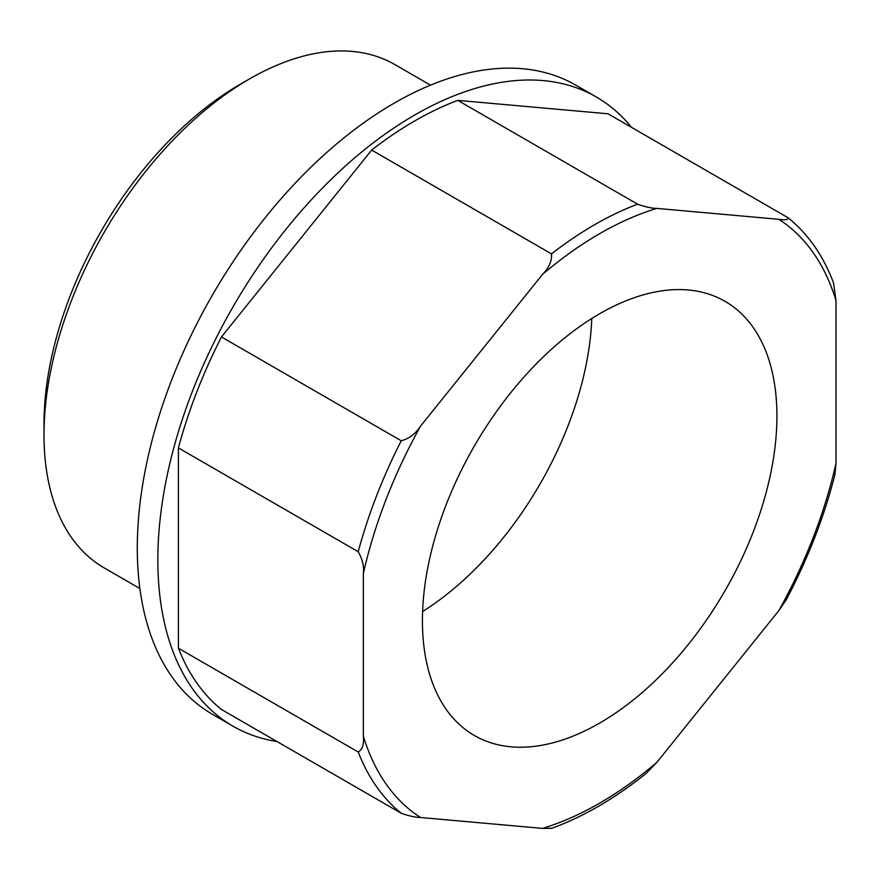 <?xml version="1.0" encoding="UTF-8"?>
<svg xmlns="http://www.w3.org/2000/svg" width="880" height="880" viewBox="0 0 880 880"><rect width="100%" height="100%" fill="white"/><g stroke="black" fill="none" stroke-linecap="round" stroke-linejoin="round"><path stroke-width="1.32" d="M787.809 217.602L608.003 113.784L457.776 100.364L637.593 204.182A356.015 205.546 120 0 0 551.485 253.891C552.057 260.887 549.065 267.729 542.52 274.406L420.508 426.184C415.536 433.818 409.123 438.68 401.258 440.77A356.015 205.546 120 0 0 358.215 551.727C362.439 559.075 364.155 566.335 363.352 573.507L363.352 736.186C364.155 744.271 362.45 749.551 358.215 752.026A356.015 205.546 120 0 0 401.258 813.274C409.156 816.046 415.569 817.454 420.508 817.498L542.52 828.399L551.815 828.289C583.429 816.761 614.878 798.479 646.151 773.443L656.832 762.399L778.844 610.621L786.368 599.533C807.994 558.459 824.175 516.857 834.9 474.716L836 463.298L836 300.619L833.525 282.887C823.24 255.695 808.181 234.058 788.348 217.965L787.809 217.602C788.381 219.714 785.389 220.286 778.844 219.307L656.832 208.406C651.871 208.351 645.447 206.943 637.593 204.182M457.776 100.364A356.015 205.546 120 0 0 371.668 150.073L221.452 336.952A356.015 205.546 120 0 0 178.398 447.92L358.215 551.727M178.398 447.92L178.398 648.219L358.215 752.026M178.398 648.219A356.015 205.546 120 0 0 221.452 709.467L401.258 813.274M422.609 611.534A250.657 144.716 120 0 0 591.789 318.494M776.919 416.075A250.657 144.716 120 0 0 724.999 301.323A250.657 144.716 120 0 0 474.342 446.039A250.657 144.716 120 0 0 474.342 735.482A250.657 144.716 120 0 0 667.502 668.327A250.657 144.716 120 0 0 776.919 416.075M221.452 336.952L401.258 440.77M371.668 150.073L551.485 253.891M631.532 127.369A363.275 209.737 120 0 0 596.365 97.02A363.275 209.737 120 0 0 414.722 115.005A363.275 209.737 120 0 0 177.397 435.127A363.275 209.737 120 0 0 233.09 726.231A363.275 209.737 120 0 0 276.958 741.51M596.365 97.02L575.806 85.151A363.275 209.737 120 0 0 394.174 103.147A363.275 209.737 120 0 0 156.849 423.269A363.275 209.737 120 0 0 212.531 714.362L233.09 726.231M430.496 85.151L394.812 64.548A290.62 167.794 120 0 0 249.502 78.936A290.62 167.794 120 0 0 249.502 78.947A290.62 167.794 120 0 0 44 434.874A290.62 167.794 120 0 0 104.192 567.919L139.876 588.522M240.042 84.403A277.255 160.072 120 0 1 240.053 84.403L249.502 78.936L240.042 84.403A277.255 160.072 120 0 0 44 423.962L44 434.874M836 300.619A348.744 201.355 120 0 0 778.844 219.307M656.832 208.406A348.744 201.355 120 0 0 542.52 274.406M420.508 426.184A348.744 201.355 120 0 0 363.352 573.507M363.352 736.186A348.744 201.355 120 0 0 420.508 817.498M542.52 828.399A348.744 201.355 120 0 0 656.832 762.399M778.844 610.621A348.744 201.355 120 0 0 836 463.298"/></g></svg>
